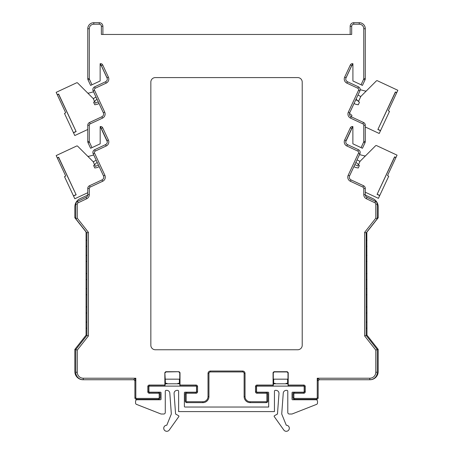 <?xml version="1.0" encoding="UTF-8"?>
<svg xmlns="http://www.w3.org/2000/svg" width="454" height="454" viewBox="0 0 454 454"><rect width="100%" height="100%" fill="white"/><g stroke="black" fill="none" stroke-linecap="round" stroke-linejoin="round"><path stroke-width="0.68" d="M100.181 128.09L100.782 128.09A0.602 0.602 0 0 1 101.327 128.437L107.019 140.632A2.996 2.996 0 0 1 105.566 144.616L94.619 149.724A3.013 3.013 0 0 0 93.161 153.73L103.489 175.885A3.013 3.013 0 0 1 102.031 179.892L89.512 185.731A3.013 3.013 0 0 0 87.77 188.461L87.77 194.641A3.013 3.013 0 0 1 86.05 197.365L77.475 201.434A3.013 3.013 0 0 0 75.756 204.158L75.756 218.709L86.913 232.885L86.913 335.41L75.756 349.586L75.756 372.246A7.497 7.497 0 0 0 83.247 379.743L133.391 379.743A1.515 1.515 0 0 1 134.906 381.258A1.515 1.515 0 0 0 133.391 379.743L135.82 378.222L83.247 378.222A5.976 5.976 0 0 1 77.271 372.246L77.271 350.108L75.756 349.586M91.992 147.641L89.427 142.142A1.498 1.498 0 0 1 89.29 141.506L89.29 125.247A1.498 1.498 0 0 1 90.153 123.885L102.508 118.125A4.534 4.534 0 0 0 104.704 112.104L94.506 90.233A1.498 1.498 0 0 1 95.232 88.241L106.208 83.122A4.512 4.512 0 0 0 108.392 77.123L102.7 64.928A2.122 2.122 0 0 0 100.782 63.702L100.782 65.217L100.141 65.217L100.782 65.217A0.602 0.602 0 0 1 101.327 65.569L107.019 77.765A2.996 2.996 0 0 1 105.566 81.748L94.591 86.867A3.013 3.013 0 0 0 93.132 90.874L103.325 112.745A3.013 3.013 0 0 1 101.866 116.752L89.512 122.512A3.013 3.013 0 0 0 87.77 125.247L87.77 141.506A3.013 3.013 0 0 0 88.053 142.783L90.618 148.282L100.181 143.822L100.181 126.57L100.782 126.57L100.782 128.09A0.602 0.602 0 0 1 101.327 128.437L101.435 128.669A4.245 4.245 0 0 0 101.798 129.912L107.292 141.688M352.883 128.09L352.276 128.09A0.602 0.602 0 0 0 351.731 128.437L346.044 140.632A2.996 2.996 0 0 0 347.492 144.616L358.444 149.724A3.013 3.013 0 0 1 359.903 153.73L349.569 175.885A3.013 3.013 0 0 0 351.027 179.892L363.546 185.731A3.013 3.013 0 0 1 365.288 188.461L365.288 194.641A3.013 3.013 0 0 0 367.014 197.365L375.583 201.434A3.013 3.013 0 0 1 377.308 204.158L377.308 218.709L366.151 232.885L366.151 335.41L377.308 349.586L377.308 372.246A7.497 7.497 0 0 1 369.811 379.743L319.667 379.743A1.515 1.515 0 0 0 318.152 381.258A1.515 1.515 0 0 1 319.667 379.743L317.244 378.222L369.811 378.222A5.976 5.976 0 0 0 375.793 372.246L375.793 350.108L377.308 349.586M361.066 147.641L363.631 142.142A1.498 1.498 0 0 0 363.773 141.506L363.773 125.247A1.498 1.498 0 0 0 362.905 123.885L350.55 118.125A4.534 4.534 0 0 1 348.36 112.104L358.558 90.233A1.498 1.498 0 0 0 357.831 88.241L346.85 83.122A4.512 4.512 0 0 1 344.671 77.123L350.357 64.928A2.122 2.122 0 0 1 352.276 63.702L352.276 65.217L352.917 65.217L352.276 65.217A0.602 0.602 0 0 0 351.731 65.569L346.044 77.765A2.996 2.996 0 0 0 347.492 81.748L358.473 86.867A3.013 3.013 0 0 1 359.931 90.874L349.733 112.745A3.013 3.013 0 0 0 351.192 116.752L363.546 122.512A3.013 3.013 0 0 1 365.288 125.247L365.288 141.506A3.013 3.013 0 0 1 365.005 142.783L362.44 148.282L352.883 143.822L352.883 126.57L352.276 126.57L352.276 128.09A0.602 0.602 0 0 0 351.731 128.437A0.602 0.602 0 0 1 352.276 128.09M273.053 372.62L273.961 371.707L274.199 371.945L273.291 372.853L273.053 372.62L273.104 385.962L273.677 383.329L273.677 379.164L287.598 379.164L287.598 383.329L286.082 383.329L286.082 383.789M273.677 383.329L275.198 383.329L275.198 383.789M287.598 383.329L287.893 383.329L288.177 385.962L288.222 372.62L287.984 372.853L287.076 371.945L287.314 371.707L273.961 371.707M287.598 379.164L287.984 378.784L287.984 372.853M273.291 372.853L273.291 378.784L273.677 379.164M274.199 371.945L287.076 371.945M273.104 385.962L257.015 385.962A0.607 0.607 0 0 0 256.408 386.57L256.408 391.728A0.607 0.607 0 0 0 257.015 392.335L266.271 392.335A1.515 1.515 0 0 1 267.786 393.851L267.786 401.132A1.515 1.515 0 0 1 266.271 402.647L250.194 402.647A6.067 6.067 0 0 1 244.127 396.58L244.127 373.46A1.515 1.515 0 0 0 242.606 371.945L210.452 371.945A1.515 1.515 0 0 0 208.936 373.46A1.515 1.515 0 0 1 210.452 371.945L210.452 371.037A2.429 2.429 0 0 0 208.023 373.46L208.023 396.58A5.159 5.159 0 0 1 202.87 401.739L186.793 401.739A0.607 0.607 0 0 1 186.185 401.132L186.185 393.851A0.607 0.607 0 0 1 186.793 393.243L196.043 393.243A1.515 1.515 0 0 0 197.558 391.728L197.558 386.57A1.515 1.515 0 0 0 196.043 385.054L180.005 385.054L179.96 385.962L196.043 385.962A0.607 0.607 0 0 1 196.65 386.57L196.65 391.728A0.607 0.607 0 0 1 196.043 392.335L186.793 392.335A1.515 1.515 0 0 0 185.272 393.851L185.272 401.132L185.272 393.851A1.515 1.515 0 0 1 186.793 392.335L186.793 393.243L196.043 393.243L196.043 392.335A0.607 0.607 0 0 0 196.65 391.728A0.607 0.607 0 0 1 196.043 392.335A0.607 0.607 0 0 0 196.65 391.728L197.558 391.728M165.074 372.853L165.982 371.945L165.744 371.707L164.836 372.62L165.46 383.329L166.981 383.329L166.981 383.789M287.314 371.707L288.222 372.62M352.276 63.702L352.917 63.702L352.917 80.971L361.066 84.773L363.631 79.268A1.498 1.498 0 0 0 363.773 78.638L363.773 28.727A4.506 4.506 0 0 0 359.262 24.215L353.785 24.215A2.1 2.1 0 0 0 351.685 26.321L351.685 34.459L101.378 34.459L101.378 26.321L102.893 26.321A3.621 3.621 0 0 0 99.273 22.7L93.796 22.7A6.027 6.027 0 0 0 87.77 28.727L87.77 78.638A3.013 3.013 0 0 0 88.053 79.91L90.618 85.414L100.141 80.971L100.141 63.702L100.782 63.702M165.46 383.329L164.887 385.962L164.836 372.62M165.744 371.707L179.097 371.707L165.982 371.945M178.859 371.945L179.767 372.853L180.005 372.62L179.097 371.707M180.005 372.62L180.005 385.054M297.722 349.762L155.336 349.762A4.495 4.495 0 0 1 150.841 345.267L150.841 82.083A4.495 4.495 0 0 1 155.336 77.589L297.722 77.589A4.495 4.495 0 0 1 302.216 82.083L302.216 345.267A4.495 4.495 0 0 1 297.722 349.762M288.222 385.054L303.732 385.054A1.515 1.515 0 0 1 305.253 386.57L305.253 391.728A1.515 1.515 0 0 1 303.732 393.243L294.481 393.243A0.607 0.607 0 0 0 293.874 393.851L293.874 397.795A0.607 0.607 0 0 0 294.481 398.402L316.637 398.402A0.607 0.607 0 0 0 317.244 397.795L317.244 378.222L318.152 381.195L318.152 397.795A1.515 1.515 0 0 1 316.637 399.31L294.481 399.31A1.515 1.515 0 0 1 292.966 397.795L292.966 393.851A1.515 1.515 0 0 1 294.481 392.335L303.732 392.335A0.607 0.607 0 0 0 304.339 391.728L304.339 386.57A0.607 0.607 0 0 0 303.732 385.962L288.177 385.962M351.685 26.321L350.17 26.321L350.17 34.459L350.17 26.321A3.621 3.621 0 0 1 353.785 22.7L359.262 22.7A6.027 6.027 0 0 1 365.288 28.727L365.288 78.638A3.013 3.013 0 0 1 365.005 79.91L362.44 85.414L361.066 84.773M303.732 385.054L303.732 385.962A0.607 0.607 0 0 1 304.339 386.57A0.607 0.607 0 0 0 303.732 385.962A0.607 0.607 0 0 1 304.339 386.57A0.607 0.607 0 0 0 303.732 385.962A0.607 0.607 0 0 1 304.339 386.57L305.253 386.57M210.452 371.037L242.606 371.037L242.606 371.945A1.515 1.515 0 0 1 244.127 373.46A1.515 1.515 0 0 0 242.606 371.945A1.515 1.515 0 0 1 244.127 373.46L245.035 373.46L245.035 396.58A5.159 5.159 0 0 0 250.194 401.739L266.271 401.739A0.607 0.607 0 0 0 266.878 401.132L266.878 393.851A0.607 0.607 0 0 0 266.271 393.243L257.015 393.243A1.515 1.515 0 0 1 255.5 391.728L255.5 386.57A1.515 1.515 0 0 1 257.015 385.054L273.053 385.054M375.793 350.108L364.636 335.937L366.151 335.41M364.636 335.937L364.636 232.357L366.151 232.885M364.636 232.357L375.793 218.187L377.308 218.709M318.152 381.195A1.515 1.487 180 0 1 319.667 379.709M179.96 385.962L179.676 383.329L177.866 383.329L177.866 383.789M179.381 383.329L179.381 379.164L165.46 379.164M179.767 372.853L179.767 378.784L179.381 379.164M164.836 385.054L149.326 385.054A1.515 1.515 0 0 0 147.811 386.57L147.811 391.728A1.515 1.515 0 0 0 149.326 393.243L158.577 393.243A0.607 0.607 0 0 1 159.184 393.851L159.184 397.795A0.607 0.607 0 0 1 158.577 398.402L136.427 398.402A0.607 0.607 0 0 1 135.82 397.795L135.82 378.222L134.906 381.195L134.906 397.795A1.515 1.515 0 0 0 136.427 399.31L158.577 399.31A1.515 1.515 0 0 0 160.097 397.795L160.097 393.851A1.515 1.515 0 0 0 158.577 392.335L149.326 392.335A0.607 0.607 0 0 1 148.719 391.728L148.719 386.57A0.607 0.607 0 0 1 149.326 385.962L164.887 385.962M102.893 34.459L102.893 26.321L102.893 34.459M186.185 401.132L185.272 401.132A1.515 1.515 0 0 0 186.793 402.647L202.87 402.647A6.067 6.067 0 0 0 208.936 396.58L208.936 373.46L208.023 373.46M77.271 350.108L88.428 335.937L86.913 335.41M88.428 335.937L88.428 232.357L86.913 232.885M88.428 232.357L77.271 218.187L75.756 218.709M134.906 381.195A1.515 1.487 -0 0 0 133.391 379.709M274.142 416.25A0.596 0.596 0 0 0 274.278 416.624L283.801 430.023A3.03 3.03 0 0 0 288.971 429.66A3.03 3.03 0 0 0 286.275 425.233L281.724 414.014L283.251 393.175A3.03 3.03 0 0 1 286.275 390.361L286.883 390.361A0.908 0.908 0 0 1 287.791 391.269L287.791 412.499A1.515 1.515 0 0 0 289.306 414.014L292.036 414.014L316.546 404.383A1.515 1.515 0 0 0 317.511 402.976L317.511 401.279A1.515 1.515 0 0 0 315.99 399.764L292.643 399.764A0.607 0.607 0 0 1 292.036 399.157L292.036 392.789A0.607 0.607 0 0 1 292.643 392.182L303.561 392.182A0.607 0.607 0 0 0 304.163 391.575L304.163 386.723A0.607 0.607 0 0 0 303.561 386.116L257.163 386.116A0.607 0.607 0 0 0 256.555 386.723L256.555 391.575A0.607 0.607 0 0 0 257.163 392.182L268.081 392.182A0.607 0.607 0 0 1 268.683 392.789L268.683 407.039L184.988 407.039A0.607 0.607 0 0 1 184.381 406.432L184.381 392.789A0.607 0.607 0 0 1 184.988 392.182L195.907 392.182A0.607 0.607 0 0 0 196.514 391.575L196.514 386.723A0.607 0.607 0 0 0 195.907 386.116L149.508 386.116A0.607 0.607 0 0 0 148.901 386.723L148.901 391.575A0.607 0.607 0 0 0 149.508 392.182L160.427 392.182A0.607 0.607 0 0 1 161.034 392.789L161.034 399.157A0.607 0.607 0 0 1 160.427 399.764L137.074 399.764A1.515 1.515 0 0 0 135.559 401.279L135.559 402.976A1.515 1.515 0 0 0 136.523 404.383L161.034 414.014L163.763 414.014A1.515 1.515 0 0 0 165.279 412.499L165.279 391.269A0.908 0.908 0 0 1 166.187 390.361L166.794 390.361A3.03 3.03 0 0 1 169.819 393.175L171.34 414.014L166.794 425.233A3.03 3.03 0 0 0 165.869 431.158A3.03 3.03 0 0 0 169.263 430.023L178.791 416.624A0.596 0.596 0 0 0 178.581 415.711L175.59 414.014L174.069 393.397A3.03 3.03 0 0 1 177.105 390.361L177.713 390.361A0.908 0.908 0 0 1 178.621 391.269L178.621 410.984A0.607 0.607 0 0 0 179.228 411.591L274.449 411.591L274.449 391.269A0.908 0.908 0 0 1 275.357 390.361L275.964 390.361A3.03 3.03 0 0 1 278.994 393.397L277.479 414.014L274.483 415.711A0.596 0.596 0 0 0 274.142 416.25M303.55 386.116L292.036 385.962M287.893 383.789L273.387 383.789M195.895 386.116L184.381 385.962M179.676 383.789L165.171 383.789M366.838 232.005L366.974 335.148L378.193 349.404L378.193 371.548A8.189 8.189 0 0 1 370.004 379.743L369.811 379.743A7.497 7.497 0 0 0 377.308 372.246L375.793 372.246M86.913 322.102L86.067 322.102L86.067 335.148L74.842 349.404L75.892 349.404M86.067 322.102L86.067 232.005L74.842 217.75L74.842 206.893A9.103 9.103 0 0 1 80.091 198.648L87.741 195.078M377.308 217.75L378.193 217.75L378.193 206.893A9.103 9.103 0 0 0 372.944 198.648L365.322 195.089M355.913 162.277L359.403 165.54L358.263 167.98L355.788 167.543L353.876 166.646M345.778 141.631L351.237 129.912A4.245 4.245 0 0 0 351.589 128.737A4.245 4.245 0 0 1 351.237 129.912L345.778 141.631L351.237 129.912A4.245 4.245 0 0 0 351.589 128.737L351.731 128.437L350.357 127.795A2.122 2.122 0 0 1 352.276 126.57M356.084 99.125L359.426 102.326L358.291 104.76L355.817 104.324L354.046 103.501M351.884 65.37L345.857 78.287M366.151 246.267L366.974 246.267M366.151 255.364L366.974 255.364M366.151 279.636L366.974 279.636M366.151 288.733L366.974 288.733M366.151 313.005L366.974 313.005M366.151 322.102L366.974 322.102M77.271 372.246L75.756 372.246A7.497 7.497 0 0 0 83.247 379.743L83.031 379.743A8.189 8.189 0 0 1 74.842 371.548L74.842 349.404M377.166 349.404L378.193 349.404M366.974 232.005L378.193 217.75L378.193 206.893L378.193 217.75M366.151 335.148L366.974 335.148M366.151 328.168L366.974 328.168M366.151 306.938L366.974 306.938M366.151 294.799L366.974 294.799M366.151 273.569L366.974 273.569M366.151 261.43L366.974 261.43M366.151 240.2L366.974 240.2M75.756 217.75L74.842 217.75L74.842 206.893L74.842 217.75M101.146 65.342L107.223 78.383M96.974 99.12L93.615 102.326L94.75 104.76L97.224 104.324L99.012 103.489M97.139 162.271L93.638 165.54L94.772 167.98L97.247 167.543L99.182 166.641M86.913 246.267L86.067 246.267M86.913 255.364L86.067 255.364M86.913 279.636L86.067 279.636M86.913 288.733L86.067 288.733M86.913 313.005L86.067 313.005M86.913 335.148L86.067 335.148M86.913 328.168L86.067 328.168M86.913 306.938L86.067 306.938M86.913 294.799L86.067 294.799M86.913 273.569L86.067 273.569M86.913 261.43L86.067 261.43M86.913 240.2L86.067 240.2M83.247 379.743L83.247 378.222M378.08 129.435L380.554 130.587L389.526 111.343L388.289 110.765L396.688 92.758L395.451 92.179L377.876 129.509L380.492 130.724L379.209 133.476L365.288 126.984L365.288 141.506A3.013 3.013 0 0 1 365.005 142.783L363.631 142.142M357.831 88.241L358.473 86.867L347.492 81.748A2.996 2.996 0 0 1 346.044 77.765L344.671 77.123M362.44 85.414L365.005 79.91A3.013 3.013 0 0 0 365.288 78.638L365.288 28.727A6.027 6.027 0 0 0 359.262 22.7L353.785 22.7A3.621 3.621 0 0 0 350.17 26.321M91.992 84.773L89.427 79.268A1.498 1.498 0 0 1 89.29 78.638L89.29 28.727A4.506 4.506 0 0 1 93.796 24.215L93.796 22.7L99.273 22.7A3.621 3.621 0 0 1 102.893 26.321M93.796 22.7A6.027 6.027 0 0 0 87.77 28.727L87.77 78.638A3.013 3.013 0 0 0 88.053 79.91L90.618 85.414M95.232 88.241L94.591 86.867L105.566 81.748A2.996 2.996 0 0 0 107.019 77.765L108.392 77.123M98.246 101.844L95.357 103.189L93.178 98.512L77.645 82.986A0.908 0.908 0 0 0 76.618 82.804L56.16 92.344L57.249 94.682L58.623 94.04L76.124 131.569L73.508 132.789L74.791 135.536L87.77 129.486L87.77 141.506A3.013 3.013 0 0 0 88.053 142.783L89.427 142.142M77.271 218.187L77.271 204.158A1.498 1.498 0 0 1 78.128 202.807L86.703 198.733A4.534 4.534 0 0 0 89.29 194.641L89.29 188.461A1.498 1.498 0 0 1 90.153 187.105L102.672 181.265A4.534 4.534 0 0 0 104.863 175.244L94.534 153.089A1.498 1.498 0 0 1 95.261 151.097L94.619 149.724L105.566 144.616A2.996 2.996 0 0 0 107.019 140.632L108.392 139.997L102.7 127.795A2.122 2.122 0 0 0 100.782 126.57M149.326 393.243L149.326 392.335A0.607 0.607 0 0 1 148.719 391.728A0.607 0.607 0 0 0 149.326 392.335A0.607 0.607 0 0 1 148.719 391.728L147.811 391.728M286.27 431.3A3.03 3.03 0 0 1 283.795 430.023L274.267 416.624A0.596 0.596 0 0 1 274.477 415.711L277.473 414.014L278.989 393.397A3.03 3.03 0 0 0 275.958 390.361M268.07 407.039A0.607 0.607 0 0 0 268.677 406.432L268.677 392.789A0.607 0.607 0 0 0 268.07 392.182L257.157 392.182A0.607 0.607 0 0 1 256.55 391.575L256.55 386.723A0.607 0.607 0 0 1 257.157 386.116L268.683 386.116M161.034 414.014L136.512 404.383A1.515 1.515 0 0 1 135.553 402.976L135.553 401.279A1.515 1.515 0 0 1 137.068 399.764L160.415 399.764A0.607 0.607 0 0 0 161.022 399.157L161.022 392.789A0.607 0.607 0 0 0 160.415 392.182L149.502 392.182A0.607 0.607 0 0 1 148.895 391.575L148.895 386.723A0.607 0.607 0 0 1 149.502 386.116L161.034 386.116M166.788 431.3A3.03 3.03 0 0 1 163.752 428.27A3.03 3.03 0 0 1 166.788 425.233L171.334 414.014L169.813 393.175A3.03 3.03 0 0 0 166.788 390.361M273.836 411.591L178.615 411.591L178.615 391.269A0.908 0.908 0 0 0 177.701 390.361M292.03 414.014L289.3 414.014A1.515 1.515 0 0 1 287.785 412.499L287.785 391.269A0.908 0.908 0 0 0 286.871 390.361M377.285 194.301L379.76 195.453L388.738 176.209L387.5 175.63L395.894 157.623L394.657 157.044L377.087 194.374L394.583 156.846L395.962 157.487L397.051 155.149L376.587 145.609A0.908 0.908 0 0 0 375.56 145.791L360.033 161.318L357.854 165.994L354.841 164.586M365.288 192.218L378.415 198.341L379.697 195.589L377.087 194.374M365.856 155.495A1.515 1.515 0 0 1 364.386 155.887A1.515 1.515 0 0 0 365.856 155.495M359.205 160.932A0.908 0.908 0 0 1 359.647 162.14A0.908 0.908 0 0 0 359.205 160.932L357.02 159.91M359.506 154.581L364.386 155.887M377.876 129.509L395.377 91.98L396.751 92.622L397.84 90.284L377.382 80.744A0.908 0.908 0 0 0 376.355 80.925L360.822 96.452L358.643 101.128L355.777 99.789M349.523 113.364L351.981 115.424L351.328 116.814M366.645 90.63A1.515 1.515 0 0 1 365.181 91.021A1.515 1.515 0 0 0 366.645 90.63M359.999 96.066A0.908 0.908 0 0 1 360.442 97.275A0.908 0.908 0 0 0 359.999 96.066L357.956 95.113M360.209 89.693L365.181 91.021M98.41 164.989L95.38 166.402L93.201 161.732L77.668 146.199A0.908 0.908 0 0 0 76.641 146.023L56.182 155.563L57.272 157.901L58.645 157.26L76.147 194.789L73.537 196.003L74.814 198.756L87.77 192.712M76.147 194.789L58.572 157.459L57.335 158.037L65.734 176.044L64.496 176.623L73.469 195.867L75.943 194.715M88.842 156.301L93.745 154.99L88.842 156.301A1.515 1.515 0 0 1 87.378 155.909A1.515 1.515 0 0 0 88.842 156.301M96.231 160.319L94.023 161.346A0.908 0.908 0 0 0 93.586 162.555M76.124 131.569L58.549 94.245L57.312 94.818L65.711 112.83L64.474 113.404L73.446 132.647L75.92 131.495M88.819 93.087L93.564 91.81L88.819 93.087A1.515 1.515 0 0 1 87.355 92.69A1.515 1.515 0 0 0 88.819 93.087M96.066 97.167L94.001 98.132A0.908 0.908 0 0 0 93.558 99.341M94.534 153.089L93.161 153.73M94.506 90.233L93.132 90.874M104.863 175.244L103.489 175.885A3.013 3.013 0 0 1 102.031 179.892L102.672 181.265M104.704 112.104L103.325 112.745A3.013 3.013 0 0 1 101.866 116.752L102.508 118.125M375.793 218.187L375.793 204.158A1.498 1.498 0 0 0 374.936 202.807L366.361 198.733A4.534 4.534 0 0 1 363.773 194.641L363.773 188.461A1.498 1.498 0 0 0 362.905 187.105L350.386 181.265A4.534 4.534 0 0 1 348.195 175.244L358.524 153.089A1.498 1.498 0 0 0 357.803 151.097L358.444 149.724M348.195 175.244L349.569 175.885A3.013 3.013 0 0 0 351.027 179.892L350.386 181.265M344.671 139.997L346.044 140.632A2.996 2.996 0 0 0 347.492 144.616L346.85 145.995A4.512 4.512 0 0 1 344.671 139.997L350.357 127.795M348.36 112.104L349.733 112.745A3.013 3.013 0 0 0 351.192 116.752L350.55 118.125M242.606 371.037A2.429 2.429 0 0 1 245.035 373.46M357.803 151.097L346.85 145.995M93.796 24.215L99.273 24.215A2.1 2.1 0 0 1 101.378 26.321M95.261 151.097L106.208 145.995A4.512 4.512 0 0 0 108.392 139.997M352.276 65.217A0.602 0.602 0 0 0 351.731 65.569L350.357 64.928M360.215 89.603A3.013 3.013 0 0 1 359.931 90.874L358.558 90.233M362.905 123.885L363.546 122.512A3.013 3.013 0 0 1 365.288 125.247L363.773 125.247M360.181 152.459A3.013 3.013 0 0 1 359.903 153.73L358.524 153.089M362.905 187.105L363.546 185.731A3.013 3.013 0 0 1 365.288 188.461L363.773 188.461M363.773 194.641L365.288 194.641A3.013 3.013 0 0 0 367.014 197.365L366.361 198.733M374.936 202.807L375.583 201.434A3.013 3.013 0 0 1 377.308 204.158L375.793 204.158M317.244 397.795L318.152 397.795A1.515 1.515 0 0 1 316.637 399.31L316.637 398.402M266.878 401.132L267.786 401.132A1.515 1.515 0 0 1 266.271 402.647L266.271 401.739M294.481 398.402L294.481 399.31A1.515 1.515 0 0 1 292.966 397.795L293.874 397.795M293.874 393.851L292.966 393.851A1.515 1.515 0 0 1 294.481 392.335L294.481 393.243M266.271 393.243L266.271 392.335A1.515 1.515 0 0 1 267.786 393.851L266.878 393.851M250.194 401.739L250.194 402.647A6.067 6.067 0 0 1 244.127 396.58L245.035 396.58M257.015 385.054L257.015 385.962A0.607 0.607 0 0 0 256.408 386.57L255.5 386.57M255.5 391.728L256.408 391.728A0.607 0.607 0 0 0 257.015 392.335L257.015 393.243M303.732 393.243L303.732 392.335A0.607 0.607 0 0 0 304.339 391.728L305.253 391.728M363.631 79.268L365.005 79.91M363.773 78.638L365.288 78.638M363.773 28.727L365.288 28.727M359.262 24.215L359.262 22.7M353.785 24.215L353.785 22.7M363.773 141.506L365.288 141.506M346.85 83.122L347.492 81.748M369.811 378.222L369.811 379.743M100.782 65.217A0.602 0.602 0 0 1 101.327 65.569L102.7 64.928M94.591 86.867A3.013 3.013 0 0 0 92.849 89.603M90.153 123.885L89.512 122.512A3.013 3.013 0 0 0 87.77 125.247L89.29 125.247M94.619 149.724A3.013 3.013 0 0 0 92.877 152.459M90.153 187.105L89.512 185.731A3.013 3.013 0 0 0 87.77 188.461L89.29 188.461M89.29 194.641L87.77 194.641A3.013 3.013 0 0 1 86.05 197.365L86.703 198.733M78.128 202.807L77.475 201.434A3.013 3.013 0 0 0 75.756 204.158L77.271 204.158M135.82 397.795L134.906 397.795A1.515 1.515 0 0 0 136.427 399.31L136.427 398.402M185.272 401.132A1.515 1.515 0 0 0 186.793 402.647L186.793 401.739M158.577 398.402L158.577 399.31A1.515 1.515 0 0 0 160.097 397.795L159.184 397.795L159.184 393.851L160.097 393.851A1.515 1.515 0 0 0 158.577 392.335L158.577 393.243M202.87 401.739L202.87 402.647A6.067 6.067 0 0 0 208.936 396.58L208.023 396.58M196.043 385.054L196.043 385.962A0.607 0.607 0 0 1 196.65 386.57L197.558 386.57M147.811 386.57L148.719 386.57A0.607 0.607 0 0 1 149.326 385.962L149.326 385.054M186.185 393.851L185.272 393.851M89.427 79.268L88.053 79.91M89.29 78.638L87.77 78.638M89.29 28.727L87.77 28.727M99.273 24.215L99.273 22.7M89.29 141.506L87.77 141.506M106.208 83.122L105.566 81.748M106.208 145.995L105.566 144.616M102.7 127.795L101.327 128.437M134.906 381.258A1.515 1.515 0 0 0 133.391 379.743"/></g></svg>
